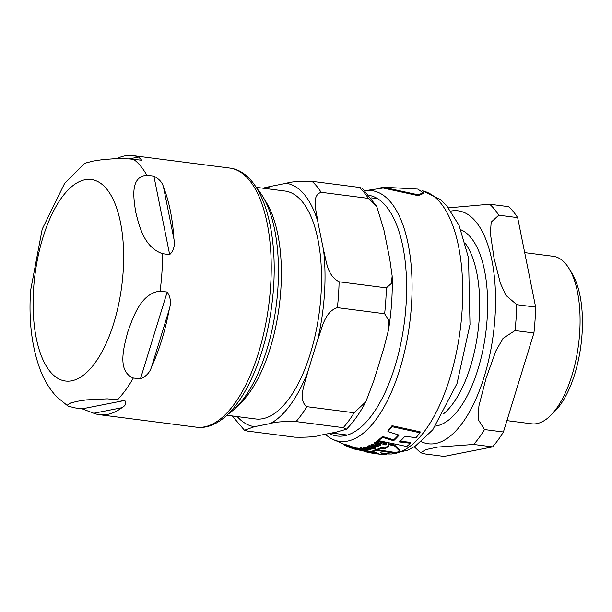<?xml version="1.0" encoding="UTF-8"?>
<svg xmlns="http://www.w3.org/2000/svg" width="612" height="612" viewBox="0 0 612 612"><rect width="100%" height="100%" fill="white"/><g stroke="black" fill="none" stroke-linecap="round" stroke-linejoin="round"><path stroke-width="0.92" d="M506.92 420.62L531.66 423.802A84.441 36.36 -82.7 0 0 536.9 423.611A84.441 36.36 -82.7 0 0 550.173 415.877L554.411 411.746A79.162 34.088 -82.7 0 0 580.979 345.015A79.162 34.088 -82.7 0 0 572.189 273.732L569.137 268.66A84.441 36.36 -82.7 0 0 553.24 256.298L524.691 252.626M484.52 429.563L478.079 419.342L478.921 405.963L486.05 378.285L495.873 350.951L503.018 338.39L515.021 330.549L533.924 332.982L503.416 431.996L484.52 429.563A133.263 57.383 -82.7 0 1 473.68 444.457L492.576 446.89L444.082 456.414L425.187 453.982L420.62 452.75L425.937 449.598L437.618 447.081L473.68 444.457M517.653 217.627L535.638 307.109L516.742 304.677L505.879 295.328L500.371 283.203L494.029 258.165L490.38 233.486L491.176 222.164L498.757 215.195L517.653 217.627A133.263 57.383 -82.7 0 0 508.534 206.649L489.631 204.217L448.542 207.843M533.924 332.982A133.263 57.383 -82.7 0 0 535.638 307.109M492.576 446.89A133.263 57.383 -82.7 0 0 503.416 431.996M550.173 415.877A84.441 36.36 -82.7 0 0 578.508 344.701A84.441 36.36 -82.7 0 0 569.137 268.66M262.724 196.452L266.48 202.694A114.895 49.473 97.3 0 1 279.24 306.145A114.895 49.473 97.3 0 1 240.677 402.987L235.459 408.074A121.39 52.265 -82.7 0 0 277.879 288.566A121.39 52.265 -82.7 0 0 262.724 196.452A121.39 52.265 -82.7 0 0 256.856 188.442M256.16 187.326L285.008 191.043A114.895 49.473 97.3 0 1 320.313 303.177A114.895 49.473 97.3 0 1 262.778 418.692A114.895 49.473 97.3 0 1 255.648 418.952L226.8 415.234M237.249 416.581A122.706 52.839 -82.7 0 0 254.439 426.671L244.456 430.244L247.554 431.093L294.793 437.182C307.323 437.45 315.914 436.784 320.573 435.193L336.401 432.08L346.407 429.242L343.286 427.658A133.263 57.383 -82.7 0 0 354.126 412.763L365.823 401.778L373.848 380.633L383.808 348.32L388.505 329.945L389.01 320.703L384.634 313.749L337.388 307.66C324.284 311.783 321.935 328.973 317.666 339.798A122.706 52.839 -82.7 0 0 323.603 250.438C326.487 260.437 326.709 275.278 339.109 281.795L386.348 287.885L391.428 283.417L392.154 275.943L389.737 258.96L383.869 229.752L376.732 206.451L368.363 198.395A133.263 57.383 -82.7 0 0 359.244 187.417L362.342 188.274L376.74 206.451M343.286 427.658L296.04 421.569C283.517 421.301 274.926 421.966 270.259 423.565A122.706 52.839 -82.7 0 0 307.706 372.111C305.243 383.166 297.218 399.621 306.88 406.674L354.126 412.763M368.363 198.395L321.124 192.306C310.751 195.894 316.649 211.461 317.727 221.23A122.706 52.839 -82.7 0 0 286.217 183.325C290.876 181.726 299.475 181.068 311.998 181.336L359.244 187.417M262.778 188.182L270.389 186.43A122.706 52.839 -82.7 0 0 266.61 188.672M254.439 426.671L270.259 423.565M307.706 372.111L317.666 339.798M323.603 250.438L317.727 221.23M286.217 183.325L270.389 186.43M227.763 414.332A121.39 52.265 -82.7 0 0 235.459 408.074M140.423 378.92L133.332 378.009C116.846 371.262 123.785 347.425 127.709 332.125C133.156 317.024 140.875 293.286 160.099 291.136L167.183 292.054C170.618 296.942 171.291 302.787 169.218 309.58A130.624 56.243 97.3 0 1 151.516 367.039C149.81 372.509 146.115 376.472 140.423 378.92L167.183 292.054M169.669 254.623L162.585 253.712C143.919 247.393 139.207 225.843 135.688 212.004C133.691 198.365 129.759 176.914 146.804 175.2L153.895 176.111C159.227 178.972 162.425 182.606 163.473 187.004A130.624 56.243 97.3 0 1 173.915 238.932C175.093 245.626 173.678 250.851 169.669 254.623L153.895 176.111M116.816 158.63A130.624 56.243 97.3 0 1 124.756 155.884A130.624 56.243 97.3 0 1 132.858 155.586A130.624 56.243 97.3 0 1 138.564 157.032L141.808 160.237L129.132 158.883L114.773 158.692L102.594 159.625L93.33 161.048L86.491 162.792L83.921 164.008M75.108 407.913L68.077 406.154L67.335 405.113L70.533 403.025L77.372 401.288L86.644 399.866L107.261 398.856L124.733 400.47C126.799 403.01 125.858 405.427 121.91 407.714A130.624 56.243 97.3 0 1 99.481 414.691A130.624 56.243 97.3 0 1 93.774 413.245L82.192 408.831L75.108 407.913M396.14 452.605A133.829 57.627 -82.7 0 0 399.628 451.036L394.465 445.842L387.977 444.473L389.094 446.049A133.661 57.551 97.3 0 1 384.344 448.894L381.284 448.191A133.362 57.421 97.3 0 1 377.795 449.766L396.14 452.605M349.483 447.479L357.813 450.011L349.322 447.41L349.406 446.615L354.126 448.022M349.406 446.607L349.804 446.752L349.712 447.556L349.322 447.41M354.577 449.109L354.05 448.703M356.559 449.522L356.169 449.399M357.163 449.889L357.821 449.904M362.901 448.65L368.325 448.627A132.307 56.97 97.3 0 1 365.081 449.399L370.237 449.912L371.002 449.43L369.373 448.374C365.571 447.732 363.788 447.609 364.033 448.03L362.901 448.65L362.985 447.846L364.125 447.227L367.139 447.097M377.933 188.527L383.219 187.218L418.226 194.823L423.183 192.818L417.812 189.085L383.219 187.211M423.183 192.818L423.091 193.637L418.134 195.656L383.127 188.014L365.081 190.692M378.568 440.648L406.705 446.492A133.829 57.627 -82.7 0 0 410.53 443.272L399.384 441.941A133.929 57.666 -82.7 0 0 404.876 436.333L416.022 437.657A133.829 57.627 -82.7 0 0 420.023 432.791L391.917 426.663A131.764 56.732 97.3 0 1 387.909 431.628L399.108 435.109A133.515 57.49 97.3 0 1 393.608 440.739L382.401 437.358A131.764 56.732 97.3 0 1 378.568 440.648L378.66 439.791A130.953 56.388 -82.7 0 0 382.492 436.478L393.7 439.875A132.72 57.146 -82.7 0 0 398.527 434.964M399.475 441.084L410.621 442.407L410.53 443.272M387.909 431.628L388 430.703A130.953 56.388 -82.7 0 0 392.024 425.692L420.123 431.843L420.023 432.791M377.795 449.766L377.887 448.963A132.567 57.084 -82.7 0 0 381.375 447.38L384.435 448.083A132.865 57.214 -82.7 0 0 388.719 445.536M387.977 444.473L388.069 443.631L394.556 445.001L399.713 450.225L399.628 451.036M354.715 447.418A132.567 57.084 -82.7 0 0 356.452 448.344M365.265 450.531L368.11 450.983M365.081 449.399L365.165 448.604A131.511 56.625 -82.7 0 0 366.534 448.321M368.531 447.318L371.086 448.627L371.002 449.43M370.956 445.475L374.307 446.592C374.942 447.066 376.357 447.051 378.56 446.531L379.142 445.437L379.876 445.651A132.827 57.191 -82.7 0 0 380.848 445.039L374.98 443.142A131.741 56.725 97.3 0 1 374.008 443.761L378.208 445.154L377.887 446.079L375.24 446.102L371.897 444.985A131.741 56.725 97.3 0 1 370.956 445.475L371.048 444.656A130.937 56.381 -82.7 0 0 371.989 444.159L375.332 445.284L378.155 445.138M374.008 443.761L374.1 442.927A130.937 56.381 -82.7 0 0 375.072 442.308L380.932 444.205L380.848 445.039M356.398 448.848L360.361 450.371L354.44 448.665A131.741 56.725 97.3 0 1 353.56 448.535L362.266 450.692A132.827 57.191 -82.7 0 0 363.168 450.715L357.301 448.871A131.741 56.725 97.3 0 1 356.398 448.848L356.49 448.045A130.937 56.381 -82.7 0 0 357.393 448.076L363.253 449.927M353.56 448.535L353.652 447.732A130.937 56.381 -82.7 0 0 354.524 447.862L356.436 448.512M353.185 447.624A132.024 56.847 97.3 0 1 351.839 446.967L350.791 446.661M371.897 448.711L372.945 449.017A132.827 57.191 -82.7 0 0 374.422 448.443L375.646 448.787L375.133 447.357A132.659 57.123 97.3 0 1 374.307 447.739L369.426 446.492L367.904 446.768L367.116 447.334L368.195 447.701L368.829 447.173L370.497 447.234L373.381 448.137A132.659 57.123 97.3 0 1 371.897 448.711L371.989 447.9A131.855 56.778 -82.7 0 0 372.264 447.8M375.34 446.576L375.646 448.787M367.116 447.334L367.988 445.957L369.51 445.674L374.399 446.928A131.855 56.778 -82.7 0 0 374.804 446.737M377.612 440.51L386.532 443.279L386.44 444.121L377.52 441.367L377.612 440.51A130.937 56.381 -82.7 0 1 376.556 441.29L376.464 442.132L385.384 444.886A133.248 57.375 -82.7 0 0 386.44 444.121M345.13 444.633L350.99 446.508A132.024 56.847 97.3 0 1 350.156 446.018L344.296 444.136M360.307 448.741L363.383 449.751L364.117 450.386L362.671 450.256L363.23 450.562L366.175 450.585A132.827 57.191 -82.7 0 0 367.078 450.478L361.21 448.627A131.741 56.725 97.3 0 1 360.307 448.741L360.392 447.938A130.937 56.381 -82.7 0 0 361.294 447.823L362.931 448.382M364.171 448.78L365.119 449.078M352.864 447.051L351.686 446.584M378.384 454.035L384.206 454.555A133.829 57.627 -82.7 0 0 386.417 454.609L380.389 452.811L391.144 454.081A133.829 57.627 -82.7 0 0 394.564 453.171L376.219 450.333A133.362 57.421 97.3 0 1 372.8 451.243L378.752 453.813L368.072 451.771A133.362 57.421 97.3 0 1 364.767 451.625L364.851 450.83A132.567 57.084 -82.7 0 0 368.156 450.983L374.965 452.413M384.344 453.4L386.501 453.821L386.417 454.609M372.8 451.243L372.884 450.447A132.567 57.084 -82.7 0 0 376.303 449.529L386.141 451.465M373.236 453.331L378.346 454.028M364.767 451.625L372.517 453.247M376.219 450.333L376.303 449.529M394.564 453.171L394.633 452.498M368.072 451.771L368.156 450.983M364.951 450.723L364.89 450.21M362.671 450.256L362.748 449.552M367.078 450.478L367.139 449.904M361.21 448.627L361.294 447.823M345.956 445.766L345.046 445.452A131.741 56.725 97.3 0 1 344.204 444.962L344.235 444.679M345.046 445.452L345.091 445.016M377.52 441.367A131.741 56.725 97.3 0 1 376.464 442.132M369.426 446.492L369.51 445.674M374.307 447.739L374.399 446.928M375.133 447.357L375.187 446.829M375.248 447.395L375.309 446.859M349.322 447.364L346.622 446.301L345.994 445.36M348.052 446.898L348.129 446.156M354.44 448.665L354.524 447.862M361.057 450.623L361.531 450.478M357.301 448.871L357.393 448.076M378.208 445.154L377.887 446.079L377.971 445.253M379.272 444.939L379.142 445.437M374.98 443.142L375.072 442.308M371.897 444.985L371.989 444.159M350.951 447.961L351.043 447.165M364.806 451.266L361.501 450.631M384.344 448.894L384.435 448.083M381.284 448.191L381.375 447.38M394.465 445.842L394.556 445.001M391.917 426.663L392.024 425.692M393.608 440.739L393.7 439.875M382.401 437.358L382.492 436.478M435.637 426.051A99.641 42.909 -82.7 0 0 485.79 332.752A99.641 42.909 -82.7 0 0 460.92 229.791M465.418 243.584A94.462 40.675 97.3 0 1 477.957 331.742A94.462 40.675 97.3 0 1 443.486 413.85M450.998 211.063A117.428 50.566 97.3 0 1 493.387 333.731A117.428 50.566 97.3 0 1 421.293 441.657M515.021 330.549A133.263 57.383 -82.7 0 0 516.742 304.677M498.757 215.195A133.263 57.383 -82.7 0 0 489.631 204.217M337.388 307.66A133.263 57.383 -82.7 0 0 339.109 281.795M296.04 421.569A133.263 57.383 -82.7 0 0 306.88 406.674M321.124 192.306A133.263 57.383 -82.7 0 0 311.998 181.336M384.634 313.749A133.263 57.383 -82.7 0 0 386.348 287.885M151.516 367.039L169.218 309.58M173.915 238.932L163.473 187.004M138.564 157.032L129.147 158.883M162.585 253.712A130.624 56.243 97.3 0 1 160.099 291.136M133.607 159.319A130.624 56.243 97.3 0 1 146.804 175.2M33.584 289.071A101.6 43.743 97.3 0 1 85.053 179.737A101.6 43.743 97.3 0 1 123.165 271.476A101.6 43.743 97.3 0 1 71.696 380.802A101.6 43.743 97.3 0 1 33.584 289.071M133.332 378.009A130.624 56.243 97.3 0 1 117.649 399.559M82.192 408.831L124.733 400.47M93.774 413.245L121.91 407.714M229.707 168.063A130.624 56.243 97.3 0 1 269.846 295.55A130.624 56.243 97.3 0 1 204.431 426.87A130.624 56.243 97.3 0 1 196.33 427.168C230.931 432.018 263.504 372.739 271.889 304.378C280.64 236.653 264.124 172.133 229.707 168.063L132.858 155.586M391.841 453.928A132.735 57.153 -82.7 0 0 461.043 322.838A132.735 57.153 -82.7 0 0 422.9 190.936L422.02 190.737M386.493 453.897L388.995 453.997A132.735 57.153 -82.7 0 0 390.188 454.012M331.191 438.643A126.393 54.422 -82.7 0 0 410.476 316.649A126.393 54.422 -82.7 0 0 365.142 190.745M367.904 446.768L367.988 445.957M371.706 446.928L371.79 446.11M346.622 446.301L346.698 445.628M357.783 449.759L357.829 449.33M375.24 446.102L375.332 445.284M364.033 448.03L364.125 447.227M369.373 448.374L369.457 447.571M351.548 448.099L351.632 447.296M329.195 433.503A121.39 52.265 -82.7 0 0 405.083 316.205A121.39 52.265 -82.7 0 0 369.449 195.419M414.248 446.76L420.62 452.742M232.285 415.946L244.448 430.244M388.505 329.945C391.45 311.646 392.667 293.645 392.154 275.943M346.415 429.249C353.552 422.02 360.024 412.863 365.823 401.778M377.673 198.701L371.362 197.883M347.226 435.033L331.62 433.021M84.035 163.932L64.62 183.393L42.197 229.156L30.6 290.493C28.588 320.719 31.824 347.218 40.316 369.977C44.217 380.243 49.641 389.156 56.587 396.721L68.077 406.154M99.481 414.691L196.33 427.168M324.911 434.336L331.176 438.636L349.582 446.676M363.184 450.623L364.836 450.998M351.433 447.257L351.525 446.446M353.116 447.892L353.208 447.081M365.257 450.608L365.341 449.812M361.608 450.539L361.692 449.743M354.776 449.124L354.861 448.321M357.882 450.049L357.966 449.254M350.951 447.969L351.036 447.165M422.884 190.936L440.143 199.428L446.477 205.418L459.077 225.384L468.532 257.889L470.001 324.521L457.026 383.525L432.738 429.846L415.494 445.972L407.844 450.164L391.519 453.997M388.995 453.997L390.326 454.02"/></g></svg>

